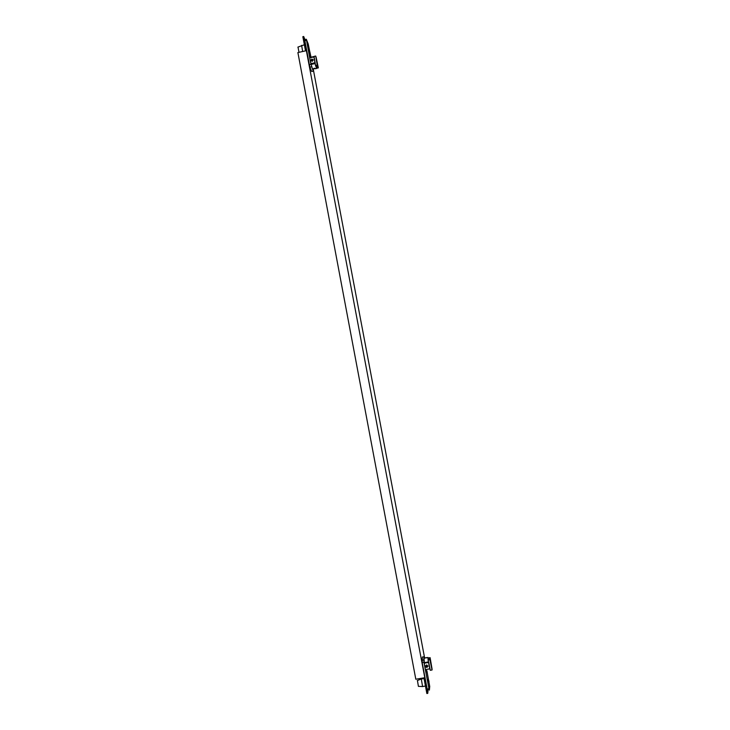 <?xml version="1.0" encoding="UTF-8"?>
<svg xmlns="http://www.w3.org/2000/svg" width="730" height="730" viewBox="0 0 730 730"><rect width="100%" height="100%" fill="white"/><g stroke="black" fill="none" stroke-linecap="round" stroke-linejoin="round"><path stroke-width="1.09" d="M422.387 657.027L422.177 662.566L427.178 689.056L428.975 688.755L429.377 690.106L429.724 686.446L426.877 670.678M423.829 658.752L423.966 662.265L428.975 688.755M424.194 663.214L425.407 669.611L429.751 668.872L428.537 662.475L424.194 663.214L424.267 662.639L428.601 661.909L428.537 662.475M423.893 658.296L424.094 656.745L424.477 657.995M428.245 682.221L427.917 679.739L428.245 682.221M426.448 672.731L426.119 670.98M427.917 666.034L426.475 664.984L425.499 666.444L426.94 667.457L427.917 666.034M428.601 661.909L430.28 670.295L432.06 669.994L429.979 659.008L429.897 659.737L428.118 660.039L427.926 657.411L428.382 659.281M425.544 665.806L427.004 666.928L427.935 666.143M421.32 678.982L422.579 686.629M417.441 680.524L418.409 686.392M424.057 658.068L424.267 662.639M425.617 669.574L426.238 670.788M426.95 657.575L424.55 658.004L426.995 657.767M428.382 661.946L428.118 660.039L428.51 661.928M429.979 659.008L428.2 659.309L428.118 660.039M428.93 663.889L430.28 670.295M432.06 669.994L429.897 659.737M431.941 669.373L430.116 657.666L432.114 669.337M428.346 657.967L430.116 657.666M428.264 658.688L430.043 658.378M427.753 693.354L426.849 693.5L423.902 677.869L415.808 679.228L297.886 52.56L305.523 50.872L302.84 36.692L303.689 36.5L427.753 693.354L428.191 688.883M310.998 57.205L309.821 51.757M304.921 39.557L303.689 36.5M424.604 657.903L313.261 69.186M428.93 681.546L428.975 681.035M304.638 39.621L309.849 67.133L311.673 71.485L313.371 71.166M312.221 68.383L310.223 60.517L310.861 63.647L314.977 62.744L313.873 56.904L309.766 57.816L310.223 60.517L306.354 39.32L308.224 44.001L310.861 57.241M312.686 69.523L313.435 71.148L313.124 69.222M310.861 63.647L311.181 64.413L315.287 63.519L313.873 56.904M308.708 48.362L307.987 45.789L308.708 48.362M310.122 57.405L309.885 56.137M310.405 57.342L310.168 56.073M311.847 59.021L313.197 59.86L312.276 61.274L310.907 60.371L311.847 59.021M313.216 60.042L312.139 59.732L311.172 60.909M314.977 62.744L315.287 63.519M301.618 45.369L302.667 51.502M298.004 47.049L298.99 52.314M311.181 64.413L312.495 69.167L313.389 69.158M315.442 68.52L313.161 68.985L314.119 68.255L315.442 68.52M316.09 66.394L316.656 68.447L315.524 65.454L315.917 66.43L317.605 66.065L315.707 56.037L314.019 56.402L314.931 61.877M315.88 56.949L318.335 67.89L316.656 68.264M316.263 67.288L317.942 66.923M316.053 56.913L318.335 67.89M315.205 63.537L315.524 65.454L315.077 63.565M313.891 56.94L314.019 56.402M315.524 65.454L317.221 65.079L315.707 56.037M317.221 65.079L317.605 66.065M426.849 664.984L426.712 666.244M312.048 60.115L312.486 61.201M314.301 68.766L314.201 68.237M423.966 662.265L422.177 662.566M424.094 656.745L422.332 657.036M421.885 660.258L423.674 659.947M309.274 64.815L310.971 64.45M306.408 40.333L304.72 40.716M311.546 66.758L309.849 67.133M311.673 71.485L313.352 71.111M423.674 660.011L421.885 660.312M425.955 666.627L425.891 667.147M425.444 686.054L422.588 686.529M418.409 686.337L422.378 686.547M417.286 680.588L421.11 679.037M424.02 678.526L421.119 679.01M423.829 658.305L424.741 658.15M426.731 657.812L427.917 657.611M306.262 39.256L304.574 39.639M304.364 44.758L297.895 47.103M315.369 68.729L316.446 68.492M309.985 57.433L313.873 56.575"/></g></svg>
